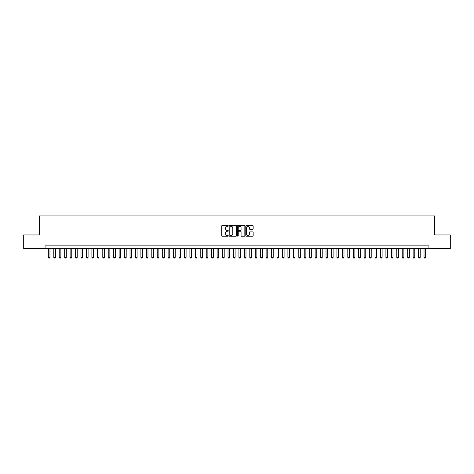 <?xml version="1.0" encoding="UTF-8"?>
<svg xmlns="http://www.w3.org/2000/svg" width="474" height="474" viewBox="0 0 474 474"><rect width="100%" height="100%" fill="white"/><g stroke="black" fill="none" stroke-linecap="round" stroke-linejoin="round"><path stroke-width="0.71" d="M228.29 225.902A0.373 0.373 0 0 0 227.917 225.529L222.235 225.529A0.533 0.533 0 0 0 221.702 226.062L221.702 235.685A0.533 0.533 0 0 0 222.235 236.218L227.917 236.218A0.373 0.373 0 0 0 228.29 235.845A0.373 0.373 0 0 0 227.917 235.471L227.182 235.471A1.712 1.712 0 0 1 225.47 233.759L225.47 232.959A1.712 1.712 0 0 1 227.182 231.247L227.917 231.247A0.373 0.373 0 0 0 228.29 230.874A0.373 0.373 0 0 0 227.917 230.5L227.182 230.5A1.712 1.712 0 0 1 225.47 228.788L225.47 227.988A1.712 1.712 0 0 1 227.182 226.276L227.917 226.276A0.373 0.373 0 0 0 228.29 225.902M252.618 229.298A0.533 0.533 0 0 0 253.152 228.764L253.152 226.062A0.533 0.533 0 0 0 252.618 225.529L246.314 225.529A0.533 0.533 0 0 0 245.781 226.062L245.781 235.685A0.533 0.533 0 0 0 246.314 236.218L252.618 236.218A0.533 0.533 0 0 0 253.152 235.685L253.152 232.426A0.533 0.533 0 0 0 252.618 231.893L249.922 231.893A0.533 0.533 0 0 0 249.383 232.426L249.383 234.043A1.428 1.428 0 0 1 247.955 235.471A1.428 1.428 0 0 1 246.527 234.043L246.527 227.71A1.428 1.428 0 0 1 247.955 226.276A1.428 1.428 0 0 1 249.383 227.71L249.383 228.764A0.533 0.533 0 0 0 249.922 229.298L252.618 229.298M45.071 248.572L23.7 248.572L23.7 234.956L39.354 234.956L39.354 215.901L434.646 215.901L434.646 234.956L450.3 234.956L450.3 248.572L428.929 248.572L428.929 245.846L45.071 245.846L45.071 248.572L428.929 248.572M236.532 226.062A0.533 0.533 0 0 0 235.999 225.529L229.689 225.529A0.533 0.533 0 0 0 229.155 226.062L229.155 235.685A0.533 0.533 0 0 0 229.689 236.218L235.999 236.218A0.533 0.533 0 0 0 236.532 235.685L236.532 226.062M238.001 225.529L244.311 225.529A0.533 0.533 0 0 1 244.845 226.062L244.845 235.685A0.533 0.533 0 0 1 244.311 236.218L241.61 236.218A0.533 0.533 0 0 1 241.076 235.685L241.076 231.786A0.533 0.533 0 0 0 240.543 231.247L238.748 231.247A0.533 0.533 0 0 0 238.215 231.786L238.215 235.845A0.373 0.373 0 0 1 237.841 236.218A0.373 0.373 0 0 1 237.468 235.845L237.468 226.062A0.533 0.533 0 0 1 238.001 225.529M230.281 226.276A0.373 0.373 0 0 0 229.908 226.655L229.908 235.098A0.373 0.373 0 0 0 230.281 235.471L231.057 235.471A1.712 1.712 0 0 0 232.764 233.759L232.764 227.988A1.712 1.712 0 0 0 231.057 226.276L230.281 226.276M241.076 227.733A1.428 1.428 0 0 0 239.643 226.305A1.428 1.428 0 0 0 238.215 227.733L238.215 229.967A0.533 0.533 0 0 0 238.748 230.5L240.543 230.5A0.533 0.533 0 0 0 241.076 229.967L241.076 227.733M48.336 248.572L48.336 257.388L49.971 257.388L49.971 248.572M49.971 257.388L49.563 258.099L48.745 258.099L48.336 257.388M53.781 248.572L53.781 257.388L55.417 257.388L55.417 248.572M55.417 257.388L55.008 258.099L54.19 258.099L53.781 257.388M59.226 248.572L59.226 257.388L60.862 257.388L60.862 248.572M60.862 257.388L60.453 258.099L59.635 258.099L59.226 257.388M64.671 248.572L64.671 257.388L66.307 257.388L66.307 248.572M66.307 257.388L65.898 258.099L65.08 258.099L64.671 257.388M70.116 248.572L70.116 257.388L71.752 257.388L71.752 248.572M71.752 257.388L71.343 258.099L70.525 258.099L70.116 257.388M75.562 248.572L75.562 257.388L77.197 257.388L77.197 248.572M77.197 257.388L76.788 258.099L75.97 258.099L75.562 257.388M81.007 248.572L81.007 257.388L82.642 257.388L82.642 248.572M82.642 257.388L82.233 258.099L81.415 258.099L81.007 257.388M86.452 248.572L86.452 257.388L88.087 257.388L88.087 248.572M88.087 257.388L87.678 258.099L86.861 258.099L86.452 257.388M91.897 248.572L91.897 257.388L93.532 257.388L93.532 248.572M93.532 257.388L93.123 258.099L92.306 258.099L91.897 257.388M97.342 248.572L97.342 257.388L98.977 257.388L98.977 248.572M98.977 257.388L98.568 258.099L97.751 258.099L97.342 257.388M102.787 248.572L102.787 257.388L104.416 257.388L104.416 248.572M104.416 257.388L104.013 258.099L103.196 258.099L102.787 257.388M108.232 248.572L108.232 257.388L109.861 257.388L109.861 248.572M109.861 257.388L109.458 258.099L108.641 258.099L108.232 257.388M113.677 248.572L113.677 257.388L115.306 257.388L115.306 248.572M115.306 257.388L114.898 258.099L114.086 258.099L113.677 257.388M119.122 248.572L119.122 257.388L120.752 257.388L120.752 248.572M120.752 257.388L120.343 258.099L119.531 258.099L119.122 257.388M124.567 248.572L124.567 257.388L126.197 257.388L126.197 248.572M126.197 257.388L125.788 258.099L124.976 258.099L124.567 257.388M130.012 248.572L130.012 257.388L131.642 257.388L131.642 248.572M131.642 257.388L131.233 258.099L130.415 258.099L130.012 257.388M135.457 248.572L135.457 257.388L137.087 257.388L137.087 248.572M137.087 257.388L136.678 258.099L135.86 258.099L135.457 257.388M140.897 248.572L140.897 257.388L142.532 257.388L142.532 248.572M142.532 257.388L142.123 258.099L141.305 258.099L140.897 257.388M146.342 248.572L146.342 257.388L147.977 257.388L147.977 248.572M147.977 257.388L147.568 258.099L146.75 258.099L146.342 257.388M151.787 248.572L151.787 257.388L153.422 257.388L153.422 248.572M153.422 257.388L153.013 258.099L152.195 258.099L151.787 257.388M157.232 248.572L157.232 257.388L158.867 257.388L158.867 248.572M158.867 257.388L158.458 258.099L157.641 258.099L157.232 257.388M162.677 248.572L162.677 257.388L164.312 257.388L164.312 248.572M164.312 257.388L163.903 258.099L163.086 258.099L162.677 257.388M168.122 248.572L168.122 257.388L169.757 257.388L169.757 248.572M169.757 257.388L169.348 258.099L168.531 258.099L168.122 257.388M173.567 248.572L173.567 257.388L175.202 257.388L175.202 248.572M175.202 257.388L174.793 258.099L173.976 258.099L173.567 257.388M179.012 248.572L179.012 257.388L180.647 257.388L180.647 248.572M180.647 257.388L180.238 258.099L179.421 258.099L179.012 257.388M184.457 248.572L184.457 257.388L186.092 257.388L186.092 248.572M186.092 257.388L185.684 258.099L184.866 258.099L184.457 257.388M189.902 248.572L189.902 257.388L191.537 257.388L191.537 248.572M191.537 257.388L191.129 258.099L190.311 258.099L189.902 257.388M195.347 248.572L195.347 257.388L196.983 257.388L196.983 248.572M196.983 257.388L196.574 258.099L195.756 258.099L195.347 257.388M200.792 248.572L200.792 257.388L202.428 257.388L202.428 248.572M202.428 257.388L202.019 258.099L201.201 258.099L200.792 257.388M206.237 248.572L206.237 257.388L207.873 257.388L207.873 248.572M207.873 257.388L207.464 258.099L206.646 258.099L206.237 257.388M211.682 248.572L211.682 257.388L213.318 257.388L213.318 248.572M213.318 257.388L212.909 258.099L212.091 258.099L211.682 257.388M217.128 248.572L217.128 257.388L218.763 257.388L218.763 248.572M218.763 257.388L218.354 258.099L217.536 258.099L217.128 257.388M222.573 248.572L222.573 257.388L224.202 257.388L224.202 248.572M224.202 257.388L223.799 258.099L222.981 258.099L222.573 257.388M228.018 248.572L228.018 257.388L229.647 257.388L229.647 248.572M229.647 257.388L229.238 258.099L228.427 258.099L228.018 257.388M233.463 248.572L233.463 257.388L235.092 257.388L235.092 248.572M235.092 257.388L234.683 258.099L233.872 258.099L233.463 257.388M238.908 248.572L238.908 257.388L240.537 257.388L240.537 248.572M240.537 257.388L240.128 258.099L239.317 258.099L238.908 257.388M244.353 248.572L244.353 257.388L245.982 257.388L245.982 248.572M245.982 257.388L245.573 258.099L244.762 258.099L244.353 257.388M249.798 248.572L249.798 257.388L251.427 257.388L251.427 248.572M251.427 257.388L251.019 258.099L250.201 258.099L249.798 257.388M255.237 248.572L255.237 257.388L256.872 257.388L256.872 248.572M256.872 257.388L256.464 258.099L255.646 258.099L255.237 257.388M260.682 248.572L260.682 257.388L262.318 257.388L262.318 248.572M262.318 257.388L261.909 258.099L261.091 258.099L260.682 257.388M266.127 248.572L266.127 257.388L267.763 257.388L267.763 248.572M267.763 257.388L267.354 258.099L266.536 258.099L266.127 257.388M271.572 248.572L271.572 257.388L273.208 257.388L273.208 248.572M273.208 257.388L272.799 258.099L271.981 258.099L271.572 257.388M277.017 248.572L277.017 257.388L278.653 257.388L278.653 248.572M278.653 257.388L278.244 258.099L277.426 258.099L277.017 257.388M282.463 248.572L282.463 257.388L284.098 257.388L284.098 248.572M284.098 257.388L283.689 258.099L282.871 258.099L282.463 257.388M287.908 248.572L287.908 257.388L289.543 257.388L289.543 248.572M289.543 257.388L289.134 258.099L288.316 258.099L287.908 257.388M293.353 248.572L293.353 257.388L294.988 257.388L294.988 248.572M294.988 257.388L294.579 258.099L293.762 258.099L293.353 257.388M298.798 248.572L298.798 257.388L300.433 257.388L300.433 248.572M300.433 257.388L300.024 258.099L299.207 258.099L298.798 257.388M304.243 248.572L304.243 257.388L305.878 257.388L305.878 248.572M305.878 257.388L305.469 258.099L304.652 258.099L304.243 257.388M309.688 248.572L309.688 257.388L311.323 257.388L311.323 248.572M311.323 257.388L310.914 258.099L310.097 258.099L309.688 257.388M315.133 248.572L315.133 257.388L316.768 257.388L316.768 248.572M316.768 257.388L316.359 258.099L315.542 258.099L315.133 257.388M320.578 248.572L320.578 257.388L322.213 257.388L322.213 248.572M322.213 257.388L321.805 258.099L320.987 258.099L320.578 257.388M326.023 248.572L326.023 257.388L327.658 257.388L327.658 248.572M327.658 257.388L327.25 258.099L326.432 258.099L326.023 257.388M331.468 248.572L331.468 257.388L333.104 257.388L333.104 248.572M333.104 257.388L332.695 258.099L331.877 258.099L331.468 257.388M336.913 248.572L336.913 257.388L338.543 257.388L338.543 248.572M338.543 257.388L338.14 258.099L337.322 258.099L336.913 257.388M342.358 248.572L342.358 257.388L343.988 257.388L343.988 248.572M343.988 257.388L343.585 258.099L342.767 258.099L342.358 257.388M347.803 248.572L347.803 257.388L349.433 257.388L349.433 248.572M349.433 257.388L349.024 258.099L348.212 258.099L347.803 257.388M353.249 248.572L353.249 257.388L354.878 257.388L354.878 248.572M354.878 257.388L354.469 258.099L353.657 258.099L353.249 257.388M358.694 248.572L358.694 257.388L360.323 257.388L360.323 248.572M360.323 257.388L359.914 258.099L359.102 258.099L358.694 257.388M364.139 248.572L364.139 257.388L365.768 257.388L365.768 248.572M365.768 257.388L365.359 258.099L364.542 258.099L364.139 257.388M369.584 248.572L369.584 257.388L371.213 257.388L371.213 248.572M371.213 257.388L370.804 258.099L369.987 258.099L369.584 257.388M375.023 248.572L375.023 257.388L376.658 257.388L376.658 248.572M376.658 257.388L376.249 258.099L375.432 258.099L375.023 257.388M380.468 248.572L380.468 257.388L382.103 257.388L382.103 248.572M382.103 257.388L381.694 258.099L380.877 258.099L380.468 257.388M385.913 248.572L385.913 257.388L387.548 257.388L387.548 248.572M387.548 257.388L387.139 258.099L386.322 258.099L385.913 257.388M391.358 248.572L391.358 257.388L392.993 257.388L392.993 248.572M392.993 257.388L392.585 258.099L391.767 258.099L391.358 257.388M396.803 248.572L396.803 257.388L398.438 257.388L398.438 248.572M398.438 257.388L398.03 258.099L397.212 258.099L396.803 257.388M402.248 248.572L402.248 257.388L403.884 257.388L403.884 248.572M403.884 257.388L403.475 258.099L402.657 258.099L402.248 257.388M407.693 248.572L407.693 257.388L409.329 257.388L409.329 248.572M409.329 257.388L408.92 258.099L408.102 258.099L407.693 257.388M413.138 248.572L413.138 257.388L414.774 257.388L414.774 248.572M414.774 257.388L414.365 258.099L413.547 258.099L413.138 257.388M418.583 248.572L418.583 257.388L420.219 257.388L420.219 248.572M420.219 257.388L419.81 258.099L418.992 258.099L418.583 257.388M424.029 248.572L424.029 257.388L425.664 257.388L425.664 248.572M425.664 257.388L425.255 258.099L424.437 258.099L424.029 257.388"/></g></svg>
